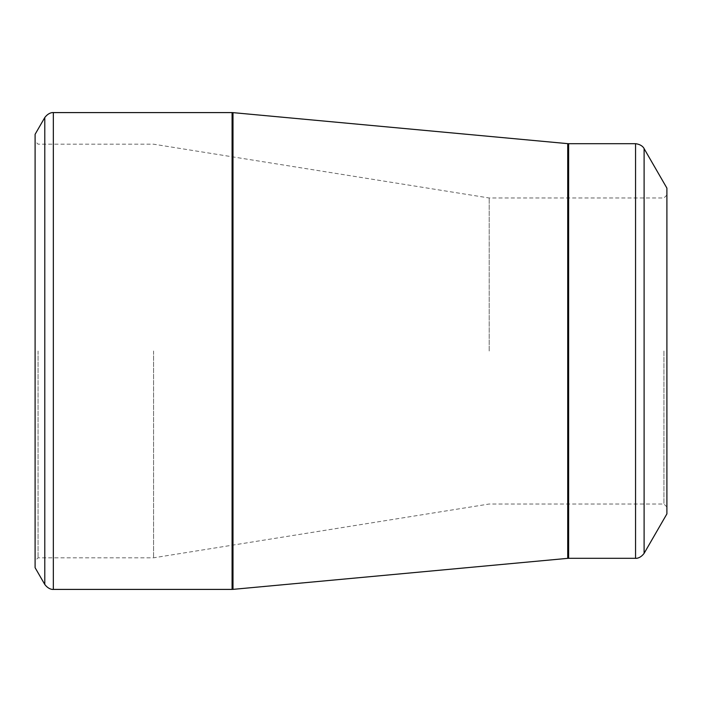 <?xml version="1.0" encoding="UTF-8"?>
<svg xmlns="http://www.w3.org/2000/svg" width="702" height="702" viewBox="0 0 702 702"><rect width="100%" height="100%" fill="white"/><g stroke="black" fill="none" stroke-linecap="round" stroke-linejoin="round"><path stroke-width="0.53" stroke-dasharray="3.51 2.63" d="M35.1 351L35.1 141.225L35.1 351M35.1 134.31L35.1 567.69M666.9 188.118L666.9 513.882M666.9 351L666.9 506.976L666.9 351M663.934 351L663.934 504.01L663.934 351M489.206 351L489.206 197.99L489.206 351M153.562 351L153.562 557.818L153.562 351M38.066 351L38.066 557.818L38.066 351M44.788 117.532L44.788 584.468M232.081 112.592L232.081 589.408M53.334 589.408L53.334 112.592M567.725 143.647L567.725 558.353M232.994 589.364L232.994 112.636M635.556 143.691L635.556 558.309M568.638 558.309L568.638 143.691M644.103 553.369L644.103 148.631M666.9 195.024L663.934 197.99L489.206 197.99L153.562 144.182L38.066 144.182L35.1 141.225M666.9 506.976L663.934 504.01L489.206 504.01L153.562 557.818L38.066 557.818L35.1 560.775"/><path stroke-width="1.05" d="M35.1 351L35.1 134.31L44.788 117.532L44.788 584.468L35.1 567.69L35.1 351M666.9 513.882L666.9 188.118M53.334 589.408L232.081 589.408L232.081 112.592L53.334 112.592L53.334 589.408C54.098 589.347 49.298 590.435 44.788 584.468M567.725 351L567.725 143.647L232.994 112.636L232.994 589.364L567.725 558.353L567.725 351M568.638 558.309L635.556 558.309L635.556 143.691L568.638 143.691L568.638 558.309L567.725 558.353M666.9 188.11L644.103 148.631L644.103 553.369L666.9 513.89M644.103 148.631C644.427 149.307 642.979 144.612 635.556 143.691M635.556 558.309C634.792 558.248 639.592 559.345 644.103 553.369M568.638 143.691L567.725 143.647M232.994 112.636L232.081 112.592M232.081 589.408L232.994 589.364M53.334 112.592C54.098 112.653 49.298 111.565 44.788 117.532"/></g></svg>
